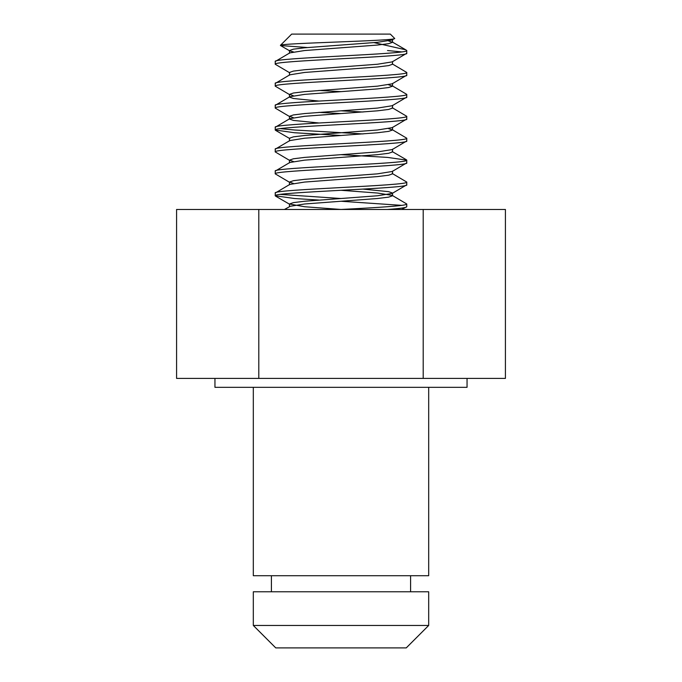 <?xml version="1.0" encoding="UTF-8"?>
<svg xmlns="http://www.w3.org/2000/svg" width="682" height="682" viewBox="0 0 682 682"><rect width="100%" height="100%" fill="white"/><g stroke="black" fill="none" stroke-linecap="round" stroke-linejoin="round"><path stroke-width="1.02" d="M428.688 625.454L406.242 647.9L275.758 647.9L253.312 625.454L428.688 625.454L428.688 591.78L253.312 591.78L253.312 625.454M406.762 53.281L406.762 50.545C410.828 54.193 271.172 57.851 275.238 61.499L275.238 64.244C271.172 60.587 410.828 56.93 406.762 53.281L392.184 61.892L377.436 64.244L304.564 69.726L293.396 71.09L289.475 72.463L289.475 75.199M388.604 40.954L392.525 42.318L388.604 43.691L377.436 45.063L304.564 50.545L289.816 52.889L275.238 61.499M387.504 209.468C400.053 208.556 406.472 207.643 406.762 206.731L401.689 209.468M406.762 206.731L406.762 203.995C407.683 205.811 376.123 207.652 341 209.468L304.564 206.731L289.475 203.995L289.475 206.731L284.428 209.476L303.712 209.468M406.762 184.813L406.762 182.068C410.828 185.726 271.172 189.374 275.238 193.032L275.238 195.768C271.172 192.119 410.828 188.462 406.762 184.813L392.184 193.424L377.436 195.768L304.564 201.25L293.396 202.622L289.475 203.995M392.525 171.105L392.525 173.85L388.604 175.223L377.436 176.587L304.564 182.068L289.816 184.421L275.238 193.032M406.762 162.887L406.762 160.151C410.828 163.799 271.172 167.457 275.238 171.105L275.238 173.85C271.172 170.193 410.828 166.544 406.762 162.887L392.184 171.497L377.436 173.85L304.564 179.332L293.396 180.696L289.475 182.068L293.396 183.441M392.525 149.188L392.525 151.924L388.604 153.297L377.436 154.669L304.564 160.151L289.816 162.495L275.238 171.105M406.762 140.969L406.762 138.224C410.828 141.882 271.172 145.539 275.238 149.188L275.238 151.924C271.172 148.275 410.828 144.618 406.762 140.969L392.184 149.58L377.436 151.924L304.564 157.406L293.396 158.778L289.475 160.151L293.396 161.515M388.604 128.634L392.525 130.006L388.604 131.379L377.436 132.743L304.564 138.224L289.816 140.577L275.238 149.188M406.762 119.043L406.762 116.307C410.828 119.955 271.172 123.613 275.238 127.27L275.238 130.006C271.172 126.358 410.828 122.7 406.762 119.043L392.184 127.653L377.436 130.006L304.564 135.488L293.396 136.86L289.475 138.224L289.475 140.969M392.525 105.343L392.525 108.088L388.604 109.452L377.436 110.825L304.564 116.307L289.816 118.659L275.238 127.27M406.762 97.125L406.762 94.38C410.828 98.038 271.172 101.695 275.238 105.343L275.238 108.088C271.172 104.431 410.828 100.774 406.762 97.125L392.184 105.736L377.436 108.088L304.564 113.562L293.396 114.934L289.475 116.307L293.396 117.679M388.604 84.79L392.525 86.162L388.604 87.535L377.436 88.907L304.564 94.38L289.816 96.733L275.238 105.343M406.762 75.199L406.762 72.463C410.828 76.111 271.172 79.768 275.238 83.426L275.238 86.162C271.172 82.513 410.828 78.856 406.762 75.199L392.184 83.809L377.436 86.162L304.564 91.644L293.396 93.016L289.475 94.38L293.396 95.753M392.525 61.499L392.525 64.244L388.604 65.608L377.436 66.981L304.564 72.463L289.816 74.815L275.238 83.426M275.238 195.768L294.496 198.513L318.92 200.065M341 201.25L401.758 205.359M280.242 194.404L341 198.513M341 190.287L377.436 193.032L392.184 195.384L406.762 203.995M275.238 173.85L289.816 182.461M392.184 173.458L406.762 182.068M275.238 151.924L289.816 160.534M341 154.669L387.504 157.406L406.762 160.151M275.238 130.006L294.496 132.743L341 135.488M280.242 128.634L294.496 130.006L363.08 133.936M392.184 129.614L406.762 138.224M275.238 108.088L289.816 116.699M318.92 112.377L341 113.562M341 110.825L363.08 112.019M392.184 107.696L406.762 116.307M275.238 86.162L289.816 94.772M318.92 90.45L341 91.644M392.184 85.77L406.762 94.38M275.238 64.244L289.816 72.855M392.184 63.852L406.762 72.463M291.674 34.1L390.326 34.1L394.605 38.38C399.43 40.852 278.017 43.145 280.447 45.327L291.674 34.1M307.42 47.544L280.524 45.541L289.816 50.928L289.475 50.545L293.396 49.172L304.564 47.8L377.436 42.318L392.184 39.974L394.605 38.38M467.051 378.416L467.051 387.325L214.949 387.325L214.949 378.416M253.312 387.325L253.312 575.71L428.688 575.71L428.688 387.325M410.598 591.78L410.598 575.71M271.402 591.78L271.402 575.71M258.793 378.416L176.587 378.416L176.587 209.468L258.793 209.468L258.793 378.416L505.413 378.416L505.413 209.468L258.793 209.468M423.207 209.468L423.207 378.416M374.026 42.625L405.773 49.82L406.762 50.545M387.504 50.545L401.758 51.909M289.816 50.928L293.396 51.909M363.08 189.102L388.604 191.659L392.525 193.032L392.525 195.768L388.604 197.141L377.436 198.513L304.564 203.995L289.816 206.339M289.475 94.38L289.475 97.125L293.396 98.498L318.92 101.055M289.475 116.307L289.475 119.043L293.396 120.416L318.92 122.973M275.502 130.305L289.816 138.617M275.502 196.075L289.816 204.378M392.525 39.582L392.525 42.318M289.475 50.545L289.475 53.281M392.525 83.426L392.525 86.162M392.525 127.27L392.525 130.006M289.475 160.151L289.475 162.887M289.475 182.068L289.475 184.813M392.184 41.934L405.773 49.82M392.184 151.54L406.498 159.844"/></g></svg>
